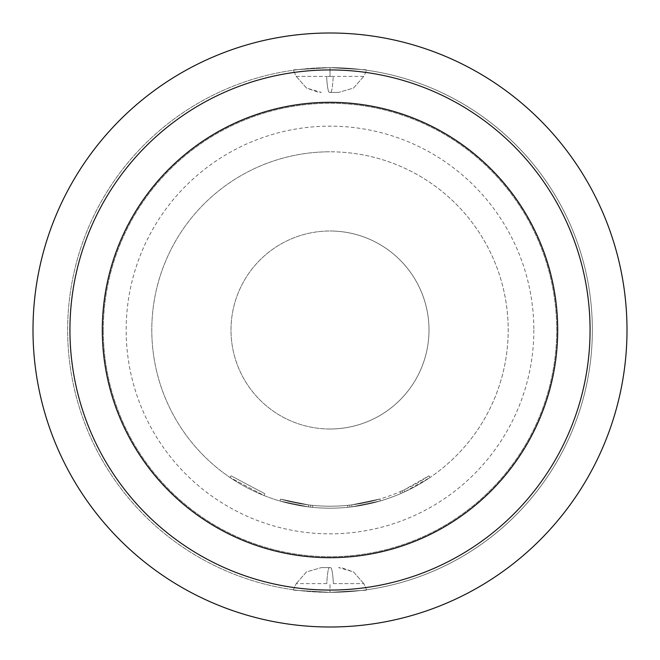 <?xml version="1.0" encoding="UTF-8"?>
<svg xmlns="http://www.w3.org/2000/svg" width="660" height="660" viewBox="0 0 660 660"><rect width="100%" height="100%" fill="white"/><g stroke="black" fill="none" stroke-linecap="round" stroke-linejoin="round"><path stroke-width="0.49" stroke-dasharray="3.3 2.47" d="M264.775 493.705L231.058 475.819L264.775 493.705L264.041 495.544L229.944 477.46L264.041 495.544L264.775 493.705M330 508.2A178.2 178.2 0 0 1 151.8 330A178.2 178.2 0 0 1 330 151.8A178.2 178.2 0 0 0 151.8 330A178.2 178.2 0 0 0 330 508.2A178.2 178.2 0 0 0 508.2 330A178.2 178.2 0 0 0 330 151.8A178.2 178.2 0 0 1 508.2 330A178.2 178.2 0 0 1 330 508.2A178.2 178.2 0 0 0 380.44 500.915L351.978 506.839L380.44 500.915A178.2 178.2 0 0 1 330 508.2A178.2 178.2 0 0 0 380.44 500.915A178.2 178.2 0 0 1 330 508.2A178.2 178.2 0 0 0 351.978 506.839L380.44 500.915A178.2 178.2 0 0 1 349.915 507.086L347.853 507.301A178.2 178.2 0 0 1 330 508.2A178.2 178.2 0 0 0 351.978 506.839A178.2 178.2 0 0 1 330 508.2A178.2 178.2 0 0 0 404.745 491.766L430.056 477.46A178.2 178.2 0 0 1 402.856 492.624L400.95 493.465A178.2 178.2 0 0 1 330 508.2A178.2 178.2 0 0 0 380.44 500.915A178.2 178.2 0 0 1 330 508.2A178.2 178.2 0 0 0 380.44 500.915A178.2 178.2 0 0 1 330 508.2A178.2 178.2 0 0 0 380.44 500.915A178.2 178.2 0 0 1 330 508.2A178.2 178.2 0 0 0 347.853 507.301A178.2 178.2 0 0 1 279.955 501.031A178.2 178.2 0 0 0 330 508.2A178.2 178.2 0 0 1 308.435 506.888L279.955 501.031L308.435 506.888A178.2 178.2 0 0 0 330 508.2A178.2 178.2 0 0 1 308.435 506.888L279.955 501.031L308.435 506.888A178.2 178.2 0 0 0 330 508.2A178.2 178.2 0 0 1 279.955 501.031A178.2 178.2 0 0 0 330 508.2A178.2 178.2 0 0 1 279.955 501.031A178.2 178.2 0 0 0 330 508.2A178.2 178.2 0 0 1 308.435 506.888L279.955 501.031L308.435 506.888A178.2 178.2 0 0 0 330 508.2A178.2 178.2 0 0 1 312.568 507.342A178.2 178.2 0 0 0 330 508.2A178.2 178.2 0 0 1 312.568 507.342L310.497 507.127L312.568 507.342A178.2 178.2 0 0 0 330 508.2A178.2 178.2 0 0 1 312.568 507.342L310.497 507.127L312.568 507.342A178.2 178.2 0 0 0 330 508.2M400.95 493.465L400.158 491.651A176.22 176.22 0 0 1 312.757 505.379L312.568 507.342L312.757 505.379A176.22 176.22 0 0 0 347.655 505.337L349.693 505.114L349.915 507.086L349.693 505.114L349.915 507.086L349.693 505.114L347.655 505.337L349.693 505.114A176.22 176.22 0 0 0 379.888 499.01A176.22 176.22 0 0 1 308.674 504.925L308.435 506.888L308.674 504.925A176.22 176.22 0 0 0 379.888 499.01A176.22 176.22 0 0 1 280.508 499.125L279.955 501.031L280.508 499.125L308.674 504.925L280.508 499.125A176.22 176.22 0 0 0 379.888 499.01A176.22 176.22 0 0 1 312.757 505.379L310.712 505.164L312.757 505.379L310.712 505.164L312.757 505.379L310.712 505.164L310.497 507.127L312.568 507.342L310.497 507.127L310.712 505.164L310.497 507.127L310.712 505.164L312.757 505.379L312.568 507.342L312.757 505.379A176.22 176.22 0 0 0 379.888 499.01L380.44 500.915L379.888 499.01L380.44 500.915L379.888 499.01L380.44 500.915L379.888 499.01L380.44 500.915L379.888 499.01L380.44 500.915L379.888 499.01L351.739 504.875L351.978 506.839L351.739 504.875L379.888 499.01L380.44 500.915M330 33A297 297 0 0 1 627 330A297 297 0 0 1 330 627A297 297 0 0 1 33 330A297 297 0 0 1 330 33M330 67.65A262.35 262.35 0 0 1 592.35 330A262.35 262.35 0 0 1 330 592.35A262.35 262.35 0 0 1 67.65 330A262.35 262.35 0 0 1 330 67.65A262.35 262.35 0 0 1 592.35 330A262.35 262.35 0 0 1 330 592.35C378.32 589.462 378.32 589.462 330 592.35C378.32 589.462 378.32 589.462 330 592.35C378.32 589.462 378.32 589.462 330 592.35C378.32 589.462 378.32 589.462 330 592.35A262.35 262.35 0 0 1 67.65 330A262.35 262.35 0 0 1 330 67.65C378.32 70.537 378.32 70.537 330 67.65C378.32 70.537 378.32 70.537 330 67.65C378.32 70.537 378.32 70.537 330 67.65C378.32 70.537 378.32 70.537 330 67.65C281.671 70.537 281.671 70.537 330 67.65C281.671 70.537 281.671 70.537 330 67.65C281.671 70.537 281.671 70.537 330 67.65C281.671 70.537 281.671 70.537 330 67.65L330 76.395L326.626 76.395L333.217 76.395L330 76.395L333.217 76.395L330 76.395L330 67.65M333.374 583.605L363.759 583.605L333.374 583.605A27.72 3.069 90 0 0 330.586 567.6L321.412 567.6L330.586 567.6A27.72 3.069 90 0 1 333.374 583.605M326.783 583.605L296.241 583.605L326.783 583.605A27.72 2.937 -90 0 1 329.439 567.6A27.72 2.937 -90 0 0 326.783 583.605M330 592.35C281.671 589.462 281.671 589.462 330 592.35C281.671 589.462 281.671 589.462 330 592.35C281.671 589.462 281.671 589.462 330 592.35C281.671 589.462 281.671 589.462 330 592.35L330 583.605L330 592.35M296.241 76.395L326.626 76.395L296.241 76.395L293.362 70.224L296.241 76.395M329.414 92.4L338.588 92.4L329.414 92.4A27.72 3.069 -90 0 1 326.626 76.395A27.72 3.069 -90 0 0 329.414 92.4M103.29 330A226.71 226.71 0 0 1 330 103.29A226.71 226.71 0 0 1 556.71 330A226.71 226.71 0 0 1 330 556.71A226.71 226.71 0 0 1 103.29 330A226.71 226.71 0 0 0 330 556.71A226.71 226.71 0 0 0 556.71 330A226.71 226.71 0 0 0 330 103.29A226.71 226.71 0 0 0 103.29 330M533.849 330A203.849 203.849 0 0 1 330 533.849A203.849 203.849 0 0 1 126.151 330A203.849 203.849 0 0 1 330 126.151A203.849 203.849 0 0 1 533.849 330M363.759 76.395L333.217 76.395L363.759 76.395L366.638 70.224L363.759 76.395M330 102.3A227.7 227.7 0 0 0 102.3 330A227.7 227.7 0 0 0 330 557.7A227.7 227.7 0 0 0 557.7 330A227.7 227.7 0 0 0 330 102.3M330 429A99 99 0 0 0 429 330A99 99 0 0 0 330 231A99 99 0 0 0 231 330A99 99 0 0 0 330 429A99 99 0 0 0 429 330A99 99 0 0 0 330 231A99 99 0 0 0 231 330A99 99 0 0 0 330 429A99 99 0 0 0 429 330A99 99 0 0 0 330 231M379.888 499.01A176.22 176.22 0 0 1 308.674 504.925L308.435 506.888L308.674 504.925A176.22 176.22 0 0 0 351.739 504.875A176.22 176.22 0 0 1 280.508 499.125L279.955 501.031L280.508 499.125A176.22 176.22 0 0 0 347.655 505.337A176.22 176.22 0 0 1 280.508 499.125L279.955 501.031L280.508 499.125A176.22 176.22 0 0 0 351.739 504.875L379.888 499.01A176.22 176.22 0 0 1 312.757 505.379L312.568 507.342L312.757 505.379A176.22 176.22 0 0 0 379.888 499.01A176.22 176.22 0 0 1 308.674 504.925A176.22 176.22 0 0 0 403.912 489.967L404.745 491.766M400.158 491.651L402.047 490.817A176.22 176.22 0 0 0 428.942 475.819L430.056 477.46L428.942 475.819L403.912 489.967M347.655 505.337L347.853 507.301M402.047 490.817L402.856 492.624L402.047 490.817M310.712 505.164L310.497 507.127L310.712 505.164M280.508 499.125L279.955 501.031M330.561 92.4A27.72 2.937 90 0 0 333.217 76.395A27.72 2.937 90 0 1 330.561 92.4M308.674 504.925L308.435 506.888L308.674 504.925M351.739 504.875L351.978 506.839M366.638 589.776L363.759 583.605L366.638 589.776M363.767 583.605L353.537 571.939L338.638 567.6L341.657 567.765L353.537 571.939L363.767 583.605M296.233 76.395L306.463 88.06L321.362 92.4L318.343 92.235L306.463 88.06L296.233 76.395M293.362 589.776L296.241 583.605L293.362 589.776M296.233 583.605L306.471 571.939L321.362 567.6L306.471 571.939L296.233 583.605M363.767 76.395L353.529 88.06L338.638 92.4L353.529 88.06L363.767 76.395M231.058 475.819L229.944 477.46"/><path stroke-width="0.99" d="M330 69.935A260.065 260.065 0 0 1 590.065 330A260.065 260.065 0 0 1 330 590.065A260.065 260.065 0 0 1 69.935 330A260.065 260.065 0 0 1 330 69.935M330 33A297 297 0 0 1 627 330A297 297 0 0 1 330 627A297 297 0 0 1 33 330A297 297 0 0 1 330 33M330 102.3A227.7 227.7 0 0 0 102.3 330A227.7 227.7 0 0 0 330 557.7A227.7 227.7 0 0 0 557.7 330A227.7 227.7 0 0 0 330 102.3"/></g></svg>
